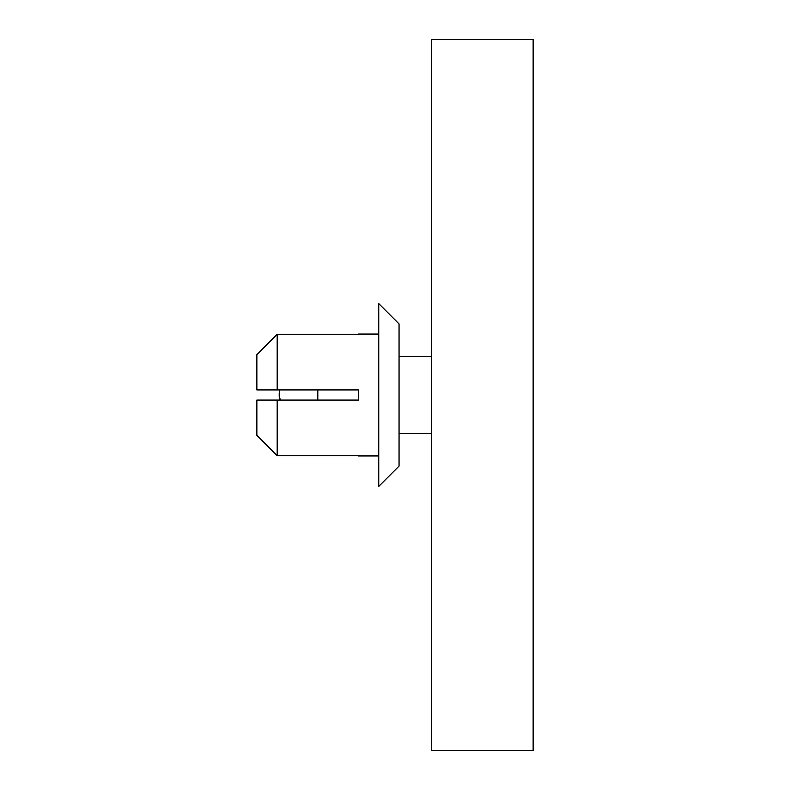 <?xml version="1.0" encoding="UTF-8"?>
<svg xmlns="http://www.w3.org/2000/svg" width="790" height="790" viewBox="0 0 790 790"><rect width="100%" height="100%" fill="white"/><g stroke="black" fill="none" stroke-linecap="round" stroke-linejoin="round"><path stroke-width="1.19" d="M533.141 39.5L431.567 39.5L431.567 750.5L533.141 750.5L533.141 39.5M358.433 455.731L277.181 455.731L256.859 435.31L277.181 455.731L277.181 400.076L358.433 400.076L358.433 389.924L256.859 389.924L256.859 354.69L256.859 389.924L256.859 354.69L277.181 334.269L358.433 334.269M378.746 486.413L378.746 303.587L399.059 323.9L399.059 466.1L378.746 486.413M256.859 400.076L256.859 435.31L256.859 400.076L277.181 400.076M277.181 334.269L277.181 389.924L256.859 389.924L256.859 354.69M317.807 400.076L317.807 389.924M279.541 389.924A38.601 38.601 0 0 0 279.206 395A38.601 18.506 0 0 0 280.687 400.076M399.059 356.399L431.567 356.399M399.059 433.601L431.567 433.601M279.206 395A38.601 38.601 0 0 0 279.541 400.076M358.433 455.939L378.746 455.939M358.433 334.061L378.746 334.061"/></g></svg>

